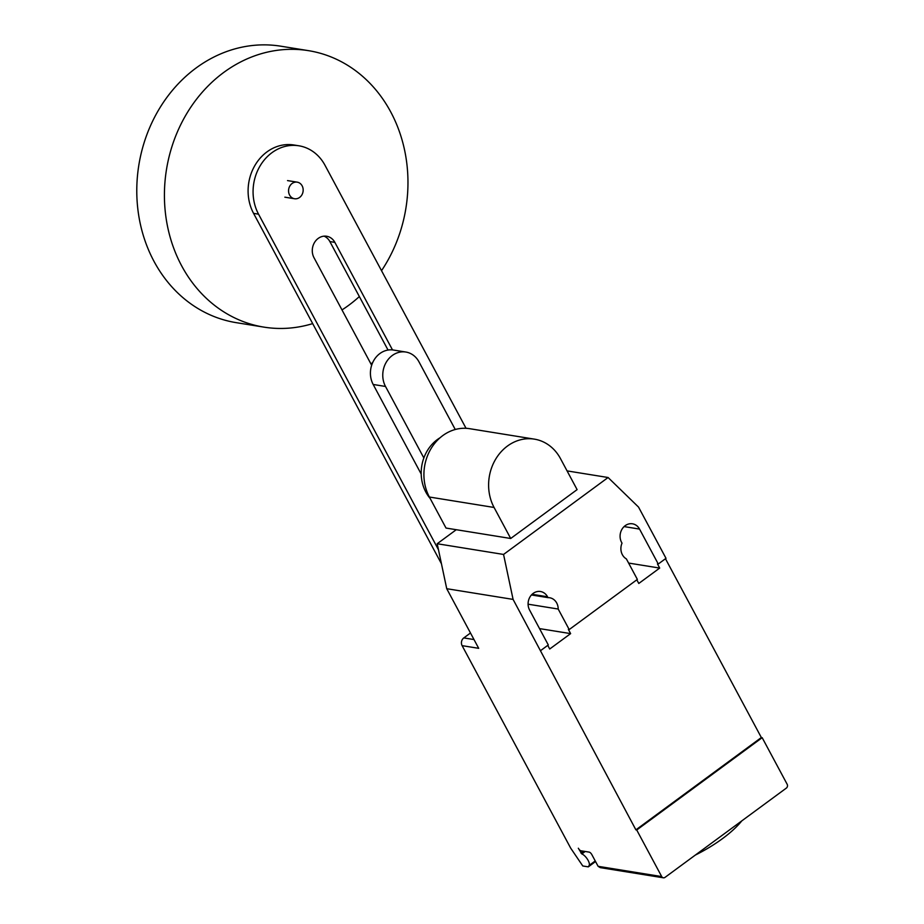 <?xml version="1.0" encoding="UTF-8"?>
<svg xmlns="http://www.w3.org/2000/svg" width="924" height="924" viewBox="0 0 924 924"><rect width="100%" height="100%" fill="white"/><g stroke="black" fill="none" stroke-linecap="round" stroke-linejoin="round"><path stroke-width="1.39" d="M289.593 195.068A8.397 7.276 99.2 0 0 294.525 198.741A8.397 7.276 99.2 0 0 301.859 194.918A8.397 7.276 99.2 0 0 302.136 185.84A8.397 7.276 99.2 0 0 297.205 182.155A8.397 7.276 99.2 0 0 289.87 185.978A8.397 7.276 99.2 0 0 289.593 195.068M381.52 270.697A140.021 121.263 99.2 0 0 390.737 111.954A140.021 121.263 99.2 0 0 308.489 50.658A140.021 121.263 99.2 0 0 186.255 114.414A140.021 121.263 99.2 0 0 181.647 265.823A140.021 121.263 99.2 0 0 263.894 327.119A140.021 121.263 99.2 0 0 312.682 323.608M341.996 309.921A140.021 121.263 99.2 0 0 359.344 296.558M308.489 50.658L280.838 46.2A140.021 121.263 99.2 0 0 158.616 109.956A140.021 121.263 99.2 0 0 154.008 261.365A140.021 121.263 99.2 0 0 236.255 322.661L263.894 327.119M370.94 363.906L372.672 362.624M455.255 429.498L418.976 361.838A22.407 19.404 -80.8 0 0 405.809 352.032L393.462 350.046A22.407 19.404 99.2 0 0 373.908 360.244A22.407 19.404 99.2 0 0 373.169 384.465L385.516 386.463L423.85 457.958M421.205 474.058L373.169 384.465M385.516 386.463A22.407 19.404 -80.8 0 1 386.255 362.231A22.407 19.404 -80.8 0 1 405.809 352.032M392.504 349.919L334.846 242.365A13.964 12.093 99.2 0 0 326.646 236.255A13.964 12.093 99.2 0 0 314.449 242.608A13.964 12.093 99.2 0 0 313.998 257.704L371.656 365.257M324.105 236.163A13.964 12.093 -80.8 0 1 329.868 241.568L388.034 350.046M438.473 549.734L258.547 214.172A44.502 38.542 -80.8 0 1 260.014 166.043A44.502 38.542 -80.8 0 1 298.856 145.784A44.502 38.542 -80.8 0 1 324.994 165.269L466.043 428.309M298.856 145.784L293.878 144.987A44.502 38.542 99.2 0 0 255.036 165.246A44.502 38.542 99.2 0 0 253.569 213.363L441.441 563.744M430.145 498.44A38.08 32.987 -80.8 0 1 425.883 492.18A38.08 32.987 -80.8 0 1 440.055 437.768M534.349 439.131L469.658 428.69A44.468 38.508 99.2 0 0 430.85 448.937A44.468 38.508 99.2 0 0 429.383 497.02L446.015 528.054L510.706 538.484L494.074 507.461A44.468 38.508 -80.8 0 1 495.541 459.378A44.468 38.508 -80.8 0 1 534.349 439.131A44.468 38.508 -80.8 0 1 560.475 458.593L577.107 489.628L510.706 538.484M741.787 820.882A64.414 21.298 151.8 0 1 695.333 855.07M661.699 876.576L636.728 829.995L635.897 829.856L761.341 737.537L762.173 737.675L787.156 784.257A2.795 2.425 -80.8 0 1 786.312 788.126L665.037 877.361A2.795 2.425 -80.8 0 1 661.699 876.576L598.117 866.319L591.868 854.677A2.795 1.051 -126.3 0 0 589.235 852.124L580.942 850.785A2.795 1.051 53.7 0 1 578.32 848.232L581.82 853.949A7.276 2.726 53.7 0 1 588.149 860.452A7.276 2.726 53.7 0 1 589.166 865.418L588.311 866.862L582.778 865.973L570.686 848.14L462.116 645.657A5.602 4.851 99.2 0 1 463.802 637.918L470.489 632.998M595.553 861.538L588.311 866.862M598.117 866.319L600.23 867.624L663.351 877.8M456.271 529.706L437.202 543.739L446.731 588.703L478.701 648.325L462.116 645.657M531.439 594.964L548.001 597.632A12.047 10.43 -80.8 0 1 549.653 597.747A12.047 10.43 -80.8 0 1 558.2 609.043L569.207 629.567L637.364 579.406L626.368 558.893A12.047 10.43 -80.8 0 1 622.014 543.173L621.563 542.319A12.047 10.43 -80.8 0 1 621.956 529.29A12.047 10.43 -80.8 0 1 632.466 523.804A12.047 10.43 -80.8 0 1 639.547 529.082L658.269 564.021L657.449 563.883L659.69 568.075L638.784 583.46L636.821 579.81M569.207 629.567L568.375 629.429L570.628 633.621L549.711 649.006L547.759 645.356M635.897 829.856L513.086 599.399L503.557 554.446L608.096 477.512L638.53 507.08L666.008 558.327L658.269 564.021M665.465 558.731L761.341 737.537M528.089 604.192L558.2 609.043M539.535 628.609L570.628 633.621M446.731 588.703L513.086 599.399M540.563 650.646L548.302 644.952L529.567 610.013A12.047 10.43 -80.8 0 1 529.96 596.996A12.047 10.43 -80.8 0 1 540.471 591.51A12.047 10.43 -80.8 0 1 547.539 596.777L548.001 597.632M628.609 563.062L659.69 568.075M762.173 737.675L636.728 829.995M567.07 470.894L608.096 477.512M437.202 543.739L503.557 554.446M334.846 242.365L329.868 241.568M258.547 214.172L253.569 213.363M494.074 507.461L429.383 497.02M581.82 853.949L585.192 851.466M583.287 851.154L580.85 852.956M595.241 860.949L589.166 865.418M474 639.558L463.802 637.918M624.093 526.588L639.547 529.082M532.097 594.294L547.539 596.777M284.858 197.182L294.525 198.741M287.526 180.596L297.205 182.155"/></g></svg>

